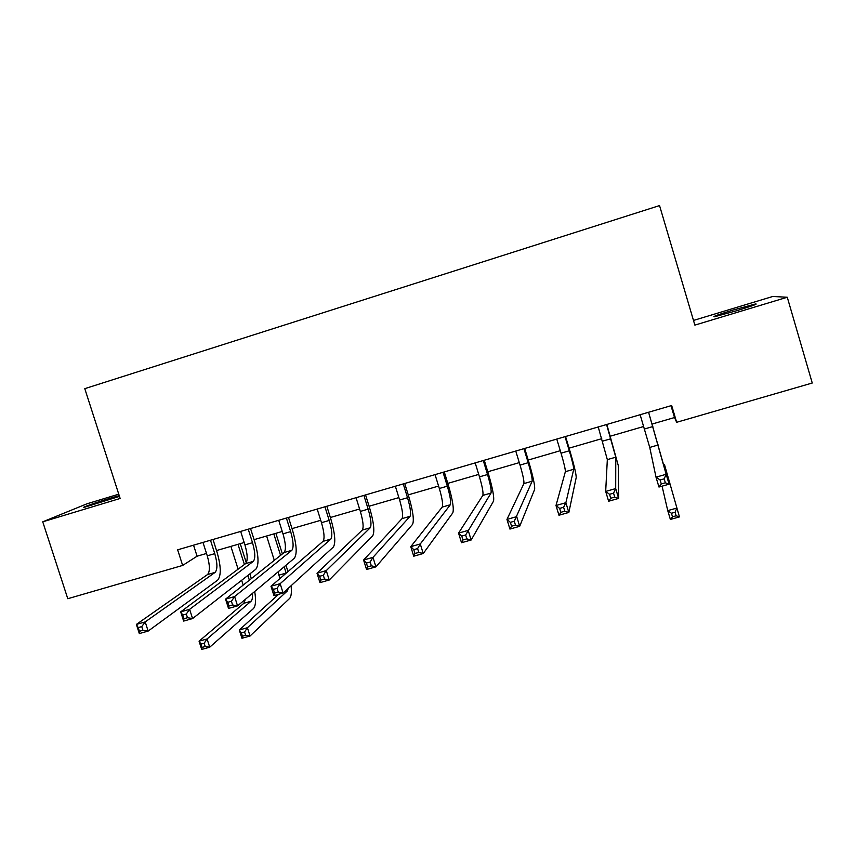 <?xml version="1.0" encoding="UTF-8"?>
<svg xmlns="http://www.w3.org/2000/svg" width="855" height="855" viewBox="0 0 855 855"><rect width="100%" height="100%" fill="white"/><g stroke="black" fill="none" stroke-linecap="round" stroke-linejoin="round"><path stroke-width="1.28" d="M119.219 495.622L110.306 498.176C96.241 502.398 79.451 508.298 84.421 507.304L119.465 496.392M736.721 310.718C751.93 306.037 758.214 303.782 755.574 303.952L733.109 310.044C718.061 314.672 711.83 316.916 714.395 316.777L736.721 310.718M118.76 494.179L87.114 503.745L42.75 521.817L67.78 598.714L182.649 565.433L197.078 556.21L206.504 553.463M42.75 521.817L120.138 498.465L84.784 388.662L659.547 205.574L694.869 325.114L787.273 297.241L772.76 296.482L693.49 320.443M652.119 424.048L674.52 417.539L676.658 422.295L671.667 405.516L177.648 549.818L182.649 565.433M787.273 297.241L812.25 383.019L676.658 422.295M216.529 550.556L244.177 542.519M254.085 539.644L282.246 531.468M292.025 528.625L320.721 520.3M330.361 517.499L359.592 509.003M369.093 506.246L398.879 497.599M408.241 494.874L438.583 486.068M447.806 483.385L478.715 474.407M487.799 471.768L519.284 462.63M528.219 460.033L560.292 450.713M569.077 448.17L601.749 438.679M610.374 436.168L643.655 426.506M670.993 405.719L674.52 417.539M193.551 545.18L197.078 556.21M640.139 414.728L649.747 447.422L656.009 477.165L666.152 474.29L669.112 484.187L648.603 412.26M648.582 412.26L666.152 474.29L664.175 478.843L660.103 479.986L661.289 483.962L665.361 482.808L664.175 478.843M665.361 482.808L669.112 484.187L658.97 487.04L656.009 477.165L660.103 479.986M658.97 487.04L661.289 483.962M664.41 464.351L679.458 516.912L664.41 464.351M662.069 486.164L667.744 510.617L676.829 508.084L675.087 512.252L671.442 513.257L672.5 516.805L676.145 515.789L675.087 512.252M676.145 515.789L679.458 516.912L670.373 519.434L667.744 510.617L671.442 513.257M670.373 519.434L672.5 516.805M598.233 426.966L607.328 459.616L605.682 491.422L615.696 488.59L618.646 498.412L618.261 465.483L606.847 424.454M606.569 424.529L615.771 457.19L615.696 488.59L613.559 493.153L609.54 494.297L610.727 498.23L614.745 497.097L613.559 493.153M614.745 497.097L618.646 498.412L608.632 501.233L605.682 491.422L609.54 494.297M608.632 501.233L610.727 498.23M556.776 439.085L561.04 453.193C563.99 463.175 565.433 469.342 565.369 471.682L555.996 505.508L565.882 502.708L568.842 512.455L576.217 477.528C576.195 473.959 573.983 464.725 569.58 449.826L565.55 436.52M565.027 436.67L569.302 450.799C572.252 460.792 573.726 466.958 573.726 469.277L565.882 502.708L563.605 507.282L559.64 508.404L560.827 512.316L564.792 511.205L563.605 507.282M564.792 511.205L568.842 512.455L558.956 515.244L555.996 505.508L559.64 508.404M558.956 515.244L560.827 512.316M515.768 451.055L520.032 465.088C522.961 475.027 524.243 481.194 523.88 483.609L506.962 519.402L516.719 516.634L519.68 526.317L534.632 489.434C535.059 485.758 533.093 476.502 528.721 461.689L524.692 448.448M523.933 448.672L528.198 462.715C531.126 472.665 532.441 478.832 532.141 481.226L514.304 521.229L510.382 522.341L511.579 526.22L515.49 525.12L514.304 521.229M515.49 525.12L519.68 526.317L509.922 529.074L506.962 519.402L510.382 522.341M509.922 529.074L511.579 526.22M475.198 462.908L479.473 476.855C482.37 486.741 483.481 492.929 482.829 495.408L458.558 533.114L468.187 530.389L471.148 540.007L493.495 501.201C494.361 497.428 492.63 488.162 488.301 473.413L484.272 460.257M483.278 460.546L487.542 474.514C490.449 484.411 491.604 490.588 491.005 493.057L465.633 534.995L461.764 536.096L462.961 539.954L466.819 538.864L465.633 534.995M466.819 538.864L471.148 540.007L461.518 542.722L458.558 533.114L461.764 536.096M461.518 542.722L462.961 539.954M435.056 474.632L439.331 488.494C442.206 498.337 443.168 504.525 442.227 507.079L410.774 546.655L420.275 543.962L423.236 553.516L452.808 512.85C454.101 508.971 452.605 499.694 448.319 485.02L444.29 471.939M443.05 472.302L447.325 486.174C450.2 496.028 451.194 502.216 450.318 504.749L420.275 543.962L417.593 548.589L413.767 549.669L414.964 553.495L418.779 552.426L417.593 548.589M418.779 552.426L423.236 553.516L413.735 556.199L410.774 546.655L413.767 549.669M413.735 556.199L414.964 553.495M395.352 486.228L399.627 500.015C402.47 509.804 403.282 516.003 402.064 518.622L363.589 560.025L372.972 557.364L375.933 566.854L412.559 524.382C414.269 520.396 412.997 511.098 408.754 496.499L404.725 483.492M403.261 483.919L407.536 497.717C410.389 507.517 411.223 513.716 410.058 516.324L372.972 557.364L370.151 562.002L366.389 563.071L367.575 566.876L371.337 565.818L370.151 562.002M371.337 565.818L375.933 566.854L366.549 569.505L363.589 560.025L366.389 563.071M366.549 569.505L367.575 566.876M356.065 497.706L360.34 511.408C363.161 521.155 363.824 527.364 362.328 530.047L317.002 573.235L326.268 570.606L329.228 580.021L372.737 535.775C374.864 531.692 373.817 522.394 369.595 507.859L365.566 494.927M363.888 495.419L368.163 509.142C370.985 518.889 371.679 525.098 370.247 527.77L326.268 570.606L323.318 575.255L319.599 576.302L320.785 580.085L324.505 579.038L323.318 575.255M324.505 579.038L329.228 580.021L319.962 582.64L317.002 573.235L319.599 576.302M319.962 582.64L320.785 580.085M317.194 509.056L321.469 522.683C324.259 532.376 324.782 538.597 323.019 541.354L270.992 586.274L280.151 583.676L283.112 593.028L333.343 547.061C335.865 542.882 335.042 533.563 330.864 519.103L326.834 506.246M324.932 506.801L329.207 520.438C332.007 530.143 332.552 536.363 330.842 539.099L280.151 583.676L277.073 588.336L273.397 589.373L274.583 593.124L278.26 592.088L277.073 588.336M278.26 592.088L283.112 593.028L273.953 595.614L270.992 586.274L273.397 589.373M273.953 595.614L274.583 593.124M278.719 520.3L282.994 533.841C285.773 543.491 286.136 549.722 284.116 552.533L225.56 599.141L234.601 596.576L237.562 605.874L294.366 558.219C297.284 553.944 296.664 544.614 292.528 530.228L288.498 517.446M286.382 518.055L290.657 531.618C293.436 541.279 293.831 547.51 291.865 550.299L234.601 596.576L231.406 601.257L227.772 602.283L228.969 606.003L232.592 604.977L231.406 601.257M232.592 604.977L237.562 605.874L228.52 608.429L225.56 599.141L227.772 602.283M228.52 608.429L228.969 606.003M240.661 531.415L244.936 544.892C247.672 554.489 247.907 560.72 245.631 563.595L180.694 611.859L189.618 609.326L192.578 618.56L255.795 569.259C259.097 564.899 258.691 555.558 254.587 541.236L250.558 528.529M248.239 529.202L252.514 542.69C255.26 552.298 255.527 558.529 253.294 561.393L189.618 609.326L186.305 614.008L182.724 615.023L183.911 618.721L187.491 617.716L186.305 614.008M187.491 617.716L192.578 618.56L183.643 621.083L180.694 611.859L182.724 615.023M183.643 621.083L183.911 618.721M287.964 571.61L285.965 565.262M282.374 553.912L275.876 533.317M273.803 533.926L280.568 555.355M284.181 566.769L286.19 573.149M266.61 536.01L274.305 560.346M277.982 571.963L279.938 578.546M288.327 588.251L287.259 591.029L247.405 627.72L250.045 636.024L289.599 598.447C291.277 596.598 291.769 592.365 291.063 585.75M278.655 594.289L239.304 629.975L247.405 627.72L244.583 631.984L241.334 632.882L242.393 636.216L245.642 635.308L244.583 631.984M245.642 635.308L250.045 636.024L241.944 638.268L239.304 629.975L241.334 632.882M241.944 638.268L242.393 636.216M202.988 542.423L207.263 555.814C209.977 565.369 210.074 571.61 207.541 574.549L136.373 624.417L145.19 621.916L148.15 631.086L217.63 580.192C221.306 575.736 221.103 566.384 217.031 552.138L213.013 539.494M210.49 540.232L214.765 553.645C217.491 563.199 217.608 569.441 215.129 572.369L145.19 621.916L141.759 626.608L138.221 627.613L139.408 631.289L142.945 630.285L141.759 626.608M142.945 630.285L148.15 631.086L139.322 633.576L136.373 624.417L138.221 627.613M139.322 633.576L139.408 631.289M251.338 578.621L249.842 573.897M246.315 562.782L240.244 543.673M237.989 544.325L244.402 564.514M247.865 575.436L249.382 580.182M230.871 546.388L238.118 569.184M241.644 580.299L243.183 585.119M252.417 593.413C252.706 597.474 252.257 600.092 251.071 601.236L207.081 638.952L209.721 647.203L253.411 608.621C255.698 606.077 256.137 600.36 254.715 591.478M245.278 599.398L243.867 603.267L199.065 641.186L207.081 638.952L204.163 643.227L200.946 644.114L202.004 647.427L205.221 646.53L204.163 643.227M205.221 646.53L209.721 647.203L201.705 649.426L199.065 641.186L200.946 644.114M201.705 649.426L202.004 647.427M652.846 426.56L644.403 429.007M658.286 444.963L649.747 447.422M664.688 465.344L664.068 465.526M669.925 483.075L668.888 483.374M610.844 438.743L602.497 441.169M615.771 457.19L607.328 459.616M569.302 450.799L561.04 453.193M573.726 469.277L565.369 471.682M528.198 462.715L520.032 465.088M532.141 481.226L523.88 483.609M487.542 474.514L479.473 476.855M491.005 493.057L482.829 495.408M447.325 486.174L439.331 488.494M450.318 504.749L442.227 507.079M407.536 497.717L399.627 500.015M410.058 516.324L402.064 518.622M368.163 509.142L360.34 511.408M370.247 527.77L362.328 530.047M329.207 520.438L321.469 522.683M330.842 539.099L323.019 541.354M290.657 531.618L282.994 533.841M291.865 550.299L284.116 552.533M252.514 542.69L244.936 544.892M253.294 561.393L245.631 563.595M286.168 573.074L278.976 575.116M287.259 591.029L284.416 591.831M214.765 553.645L207.263 555.814M215.129 572.369L207.541 574.549M251.071 601.236L243.867 603.267"/></g></svg>
